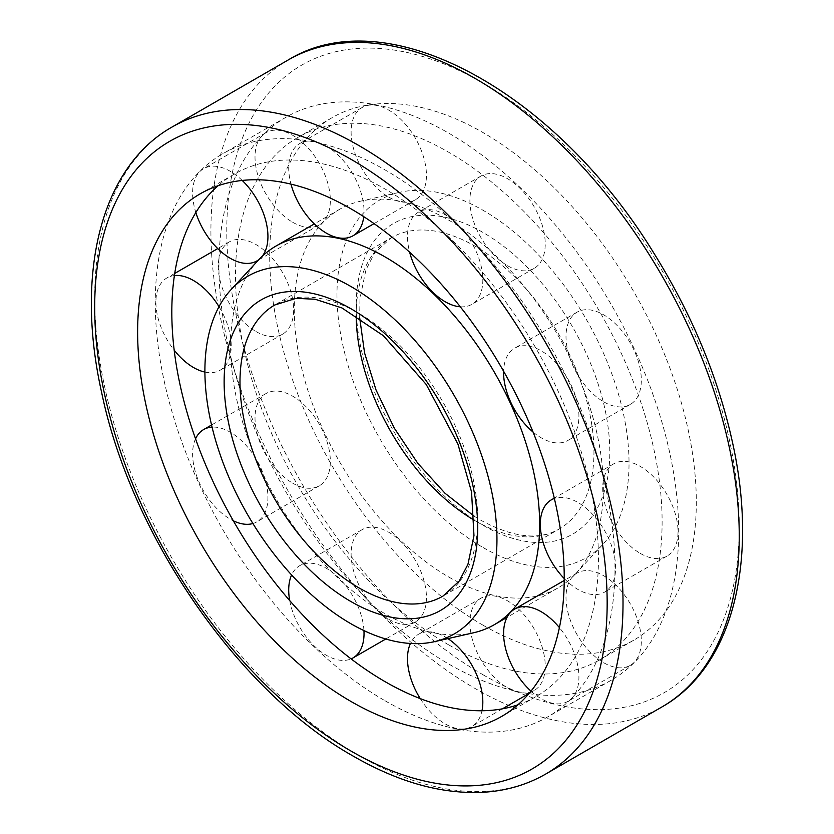 <?xml version="1.0" encoding="UTF-8"?>
<svg xmlns="http://www.w3.org/2000/svg" width="834" height="834" viewBox="0 0 834 834"><rect width="100%" height="100%" fill="white"/><g stroke="black" fill="none" stroke-linecap="round" stroke-linejoin="round"><path stroke-width="0.63" stroke-dasharray="4.17 3.13" d="M483.011 547.49A206.509 119.231 -120 0 0 602.815 544.446A206.509 119.231 -120 0 0 586.26 319.266A206.509 119.231 -120 0 0 399.528 192.331A206.509 119.231 -120 0 0 343.691 348.956A206.509 119.231 -120 0 0 483.011 547.49M258.342 260.177A218.539 126.174 -120 0 0 248.136 438.872A218.539 126.174 -120 0 0 385.131 613.824A218.539 126.174 -120 0 0 473.472 632.798M448.807 577.055A218.539 126.174 -120 0 0 558.082 587.887A218.539 126.174 -120 0 0 575.596 573.834A218.539 126.174 -120 0 0 558.082 335.529A218.539 126.174 -120 0 0 360.465 201.213A218.539 126.174 -120 0 0 339.542 209.355A218.539 126.174 -120 0 0 306.036 384.474A218.539 126.174 -120 0 0 448.807 577.055M483.011 625.187A301.658 174.17 -120 0 0 633.84 640.126A301.658 174.17 -120 0 0 633.84 291.796A301.658 174.17 -120 0 0 332.182 117.625A301.658 174.17 -120 0 0 285.937 359.36A301.658 174.17 -120 0 0 483.011 625.187M448.807 644.932A301.658 174.17 -120 0 0 599.636 659.871A301.658 174.17 -120 0 0 599.636 311.541A301.658 174.17 -120 0 0 297.978 137.37A301.658 174.17 -120 0 0 251.732 379.095A301.658 174.17 -120 0 0 448.807 644.932M528.902 693.659A325.083 187.681 -120 0 0 611.343 680.148A325.083 187.681 -120 0 0 611.353 304.775A325.083 187.681 -120 0 0 286.271 117.094A325.083 187.681 -120 0 0 236.439 377.583A325.083 187.681 -120 0 0 448.807 664.052A325.083 187.681 -120 0 0 528.735 693.627M385.131 700.81A325.083 187.681 -120 0 0 547.667 716.917A325.083 187.681 -120 0 0 547.667 341.544A325.083 187.681 -120 0 0 222.584 153.863A325.083 187.681 -120 0 0 172.763 414.352A325.083 187.681 -120 0 0 385.131 700.81M517.883 704.824A301.658 174.17 -120 0 0 535.96 696.63A301.658 174.17 -120 0 0 535.96 348.299A301.658 174.17 -120 0 0 234.302 174.139A301.658 174.17 -120 0 0 218.174 185.69M640.366 553.442A53.261 30.754 -120 0 0 667.002 556.08A53.261 30.754 -120 0 0 667.002 494.583A53.261 30.754 -120 0 0 613.741 463.829A53.261 30.754 -120 0 0 605.578 506.509A53.261 30.754 -120 0 0 640.366 553.442M564.232 578.556A53.261 30.754 -120 0 0 577.962 589.471A53.261 30.754 -120 0 0 604.598 592.109A53.261 30.754 -120 0 0 605.995 533.114A53.261 30.754 -120 0 0 554.349 498.471M603.66 401.8A53.261 30.754 -120 0 0 630.296 404.438A53.261 30.754 -120 0 0 630.296 342.941A53.261 30.754 -120 0 0 577.034 312.187A53.261 30.754 -120 0 0 568.871 354.867A53.261 30.754 -120 0 0 603.66 401.8M533.051 432.043A53.261 30.754 -120 0 0 541.256 437.829A53.261 30.754 -120 0 0 567.891 440.467A53.261 30.754 -120 0 0 567.891 378.97A53.261 30.754 -120 0 0 514.63 348.216A53.261 30.754 -120 0 0 503.611 371.276M507.562 265.702A53.261 30.754 -120 0 0 534.198 268.339A53.261 30.754 -120 0 0 534.198 206.832A53.261 30.754 -120 0 0 480.937 176.078A53.261 30.754 -120 0 0 472.763 218.758A53.261 30.754 -120 0 0 507.562 265.702M460.295 306.797A53.261 30.754 -120 0 0 471.794 304.368A53.261 30.754 -120 0 0 471.794 242.861A53.261 30.754 -120 0 0 418.522 212.107A53.261 30.754 -120 0 0 409.65 252.243M388.78 197.116A53.261 30.754 -120 0 0 415.415 199.753A53.261 30.754 -120 0 0 415.415 138.246A53.261 30.754 -120 0 0 362.144 107.503A53.261 30.754 -120 0 0 353.981 150.183A53.261 30.754 -120 0 0 388.78 197.116M363.739 216.663A53.261 30.754 -120 0 0 342.93 160.159A53.261 30.754 -120 0 0 299.74 143.531A53.261 30.754 -120 0 0 290.993 184.147M292.682 222.261A53.261 30.754 -120 0 0 319.307 224.899A53.261 30.754 -120 0 0 319.307 163.391A53.261 30.754 -120 0 0 266.046 132.637A53.261 30.754 -120 0 0 257.883 175.317A53.261 30.754 -120 0 0 292.682 222.261M258.863 259.614A53.261 30.754 -120 0 0 262.241 256.247M242.214 180.446A53.261 30.754 -120 0 0 203.642 168.666A53.261 30.754 -120 0 0 195.844 212.545M255.975 331.515A53.261 30.754 -120 0 0 282.601 334.153A53.261 30.754 -120 0 0 282.601 272.645A53.261 30.754 -120 0 0 229.34 241.891A53.261 30.754 -120 0 0 221.177 284.571A53.261 30.754 -120 0 0 255.975 331.515M204.914 372.068A53.261 30.754 -120 0 0 220.197 370.181A53.261 30.754 -120 0 0 219.008 306.672M174.4 275.554A53.261 30.754 -120 0 0 166.936 277.92A53.261 30.754 -120 0 0 174.181 350.155M292.682 483.157A53.261 30.754 -120 0 0 319.307 485.795A53.261 30.754 -120 0 0 319.307 424.287A53.261 30.754 -120 0 0 266.046 393.533A53.261 30.754 -120 0 0 257.883 436.213A53.261 30.754 -120 0 0 292.682 483.157M195.542 438.82A53.261 30.754 -120 0 0 230.267 519.186A53.261 30.754 -120 0 0 233.343 520.812M252.91 523.523A53.261 30.754 -120 0 0 256.903 521.823A53.261 30.754 -120 0 0 260.364 466.925A53.261 30.754 -120 0 0 212.065 427.112M388.78 619.255A53.261 30.754 -120 0 0 415.415 621.893A53.261 30.754 -120 0 0 415.415 560.396A53.261 30.754 -120 0 0 362.144 529.642A53.261 30.754 -120 0 0 353.981 572.322A53.261 30.754 -120 0 0 388.78 619.255M289.711 600.584A53.261 30.754 -120 0 0 326.375 655.295A53.261 30.754 -120 0 0 351.093 658.881M363.947 630.587A53.261 30.754 -120 0 0 339.615 578.733A53.261 30.754 -120 0 0 299.74 565.671A53.261 30.754 -120 0 0 291.619 574.97M507.562 687.841A53.261 30.754 -120 0 0 534.198 690.479A53.261 30.754 -120 0 0 534.198 628.972A53.261 30.754 -120 0 0 480.937 598.218A53.261 30.754 -120 0 0 472.763 640.908A53.261 30.754 -120 0 0 507.562 687.841M420.242 698.611A53.261 30.754 -120 0 0 445.158 723.87A53.261 30.754 -120 0 0 471.794 726.508A53.261 30.754 -120 0 0 481.989 710.756M447.921 638.604A53.261 30.754 -120 0 0 418.522 634.257A53.261 30.754 -120 0 0 410.443 643.462M603.66 662.696A53.261 30.754 -120 0 0 630.296 665.334A53.261 30.754 -120 0 0 630.296 603.837A53.261 30.754 -120 0 0 577.034 573.083A53.261 30.754 -120 0 0 568.871 615.763A53.261 30.754 -120 0 0 603.66 662.696M530.987 691.146A53.261 30.754 -120 0 0 541.256 698.736A53.261 30.754 -120 0 0 567.891 701.373A53.261 30.754 -120 0 0 559.405 627.616M483.011 525.284A179.32 103.531 -120 0 0 592.818 369.066A179.32 103.531 -120 0 0 373.194 242.277A179.32 103.531 -120 0 0 483.011 525.284M474.4 520.322A168.114 97.057 -120 0 0 475.088 520.708A168.114 97.057 -120 0 0 559.134 529.037A168.114 97.057 -120 0 0 559.134 334.924A168.114 97.057 -120 0 0 391.031 237.867A168.114 97.057 -120 0 0 356.212 315.606M474.265 516.256L480.686 520.155C512.973 537.701 539.118 540.661 559.134 529.037L442.906 596.143A168.114 97.057 -120 0 0 442.906 402.03A168.114 97.057 -120 0 0 274.803 304.973L391.031 237.867L374.685 252.942L365.97 269.716L359.965 298.363L359.673 317.754M483.011 674.748A362.373 209.219 -120 0 0 704.907 359.058A362.373 209.219 -120 0 0 261.105 102.822A362.373 209.219 -120 0 0 483.011 674.748M288.293 59.923A373.58 215.683 -120 0 0 231.028 359.277A373.58 215.683 -120 0 0 475.088 688.477A373.58 215.683 -120 0 0 661.873 706.982M172.065 127.029A373.58 215.683 -120 0 0 114.8 426.382A373.58 215.683 -120 0 0 358.849 755.583A373.58 215.683 -120 0 0 545.644 774.088M339.542 209.355L314.335 223.908M558.082 587.887L507.009 617.369M399.528 192.331L360.465 201.213M602.815 544.446L575.596 573.834M332.182 117.625L297.978 137.37M633.84 640.126L599.636 659.871M286.271 117.094L222.584 153.863M611.343 680.148L547.667 716.917M234.302 174.139L200.097 193.884M535.96 696.63L501.755 716.375M613.741 463.829L554.276 498.159M667.002 556.08L604.598 592.109M577.034 312.187L514.63 348.216M630.296 404.438L567.891 440.467M480.937 176.078L418.522 212.107M534.198 268.339L471.794 304.368M362.144 107.503L299.74 143.531M415.415 199.753L374.059 223.627M266.046 132.637L203.642 168.666M319.307 224.899L258.498 260.01M229.34 241.891L217.757 248.584M174.723 273.427L166.936 277.92M282.601 334.153L220.197 370.181M266.046 393.533L211.565 424.996M319.307 485.795L256.903 521.823M362.144 529.642L299.74 565.671M415.415 621.893L385.788 639M480.937 598.218L418.522 634.257M534.198 690.479L529.1 693.419M502.402 708.837L471.794 726.508M577.034 573.083L564.232 580.474M630.296 665.334L567.891 701.373"/><path stroke-width="1.25" d="M350.926 623.749A206.509 119.231 -120 0 0 434.41 641.669A206.509 119.231 -120 0 0 454.186 395.514A206.509 119.231 -120 0 0 231.122 289.565A206.509 119.231 -120 0 0 221.479 458.429A206.509 119.231 -120 0 0 350.926 623.749M434.41 641.669L473.472 632.798A218.539 126.174 -120 0 0 494.395 624.645A218.539 126.174 -120 0 0 494.395 372.298A218.539 126.174 -120 0 0 275.856 246.124A218.539 126.174 -120 0 0 258.342 260.177L231.122 289.565M218.174 185.69A301.658 174.17 -120 0 0 193.008 431.491A301.658 174.17 -120 0 0 385.131 681.691A301.658 174.17 -120 0 0 517.883 704.824M350.926 701.436A301.658 174.17 -120 0 0 501.755 716.375A301.658 174.17 -120 0 0 501.766 368.044A301.658 174.17 -120 0 0 200.097 193.884A301.658 174.17 -120 0 0 153.863 435.609A301.658 174.17 -120 0 0 350.926 701.436M554.349 498.471A53.261 30.754 -120 0 0 551.337 499.858A53.261 30.754 -120 0 0 564.232 578.556M503.611 371.276A53.261 30.754 -120 0 0 533.051 432.043M409.65 252.243A53.261 30.754 -120 0 0 445.158 301.731A53.261 30.754 -120 0 0 460.295 306.797M290.993 184.147A53.261 30.754 -120 0 0 326.375 233.145A53.261 30.754 -120 0 0 353.001 235.782A53.261 30.754 -120 0 0 363.739 216.663M195.844 212.545A53.261 30.754 -120 0 0 230.267 258.29A53.261 30.754 -120 0 0 256.903 260.927A53.261 30.754 -120 0 0 258.863 259.614M262.241 256.247A53.261 30.754 -120 0 0 242.214 180.446M174.181 350.155A53.261 30.754 -120 0 0 193.561 367.544A53.261 30.754 -120 0 0 204.914 372.068M219.008 306.672A53.261 30.754 -120 0 0 174.4 275.554M233.343 520.812A53.261 30.754 -120 0 0 252.91 523.523M212.065 427.112A53.261 30.754 -120 0 0 203.642 429.562A53.261 30.754 -120 0 0 195.542 438.82M351.093 658.881A53.261 30.754 -120 0 0 353.001 657.932A53.261 30.754 -120 0 0 363.947 630.587M291.619 574.97A53.261 30.754 -120 0 0 289.711 600.584M481.989 710.756A53.261 30.754 -120 0 0 447.921 638.604M410.443 643.462A53.261 30.754 -120 0 0 420.242 698.611M559.405 627.616A53.261 30.754 -120 0 0 514.63 609.112A53.261 30.754 -120 0 0 530.987 691.146M356.212 315.606A168.114 97.057 -120 0 0 474.4 520.322M358.849 587.814A168.114 97.057 -120 0 0 442.906 596.143L459.242 581.058L467.957 564.284L473.973 535.647L471.554 491.956L457.918 444.042L426.226 384.474L383.39 335.716L341.909 307.934L315.085 299.229L296.07 298.353L274.803 304.973A168.114 97.057 -120 0 0 249.032 439.674A168.114 97.057 -120 0 0 358.849 587.814M350.926 601.543A179.32 103.531 -120 0 0 460.733 445.325A179.32 103.531 -120 0 0 241.12 318.525A179.32 103.531 -120 0 0 350.926 601.543M288.293 59.923C387.487 -0.98 554.714 91.49 653.345 252.306C691.584 313.48 717.918 376.603 732.335 441.697C759.013 560.886 732.95 666.929 661.873 706.982A373.58 215.683 -120 0 0 661.873 275.606A373.58 215.683 -120 0 0 288.293 59.923L172.065 127.029C100.987 167.081 74.924 273.125 101.602 392.303C131.376 536.325 238.753 691.959 353.251 756.136C398.506 782.188 441.676 794.239 482.75 792.3C505.79 790.997 526.754 784.919 545.644 774.088A373.58 215.683 -120 0 0 545.644 342.711A373.58 215.683 -120 0 0 172.065 127.029M350.926 751.007A362.373 209.219 -120 0 0 572.833 435.306A362.373 209.219 -120 0 0 129.02 179.081A362.373 209.219 -120 0 0 350.926 751.007M359.673 317.754L364.573 352.959L376.019 389.958L394.253 428.071L417.761 463.266L445.043 493.29L474.265 516.256M314.335 223.908L275.856 246.124M507.009 617.369L494.395 624.645M661.873 706.982L545.644 774.088M554.276 498.159L551.337 499.858M374.059 223.627L353.001 235.782M258.498 260.01L256.903 260.927M217.757 248.584L174.723 273.427M211.565 424.996L203.642 429.562M385.788 639L353.001 657.932M529.1 693.419L502.402 708.837M564.232 580.474L514.63 609.112"/></g></svg>
